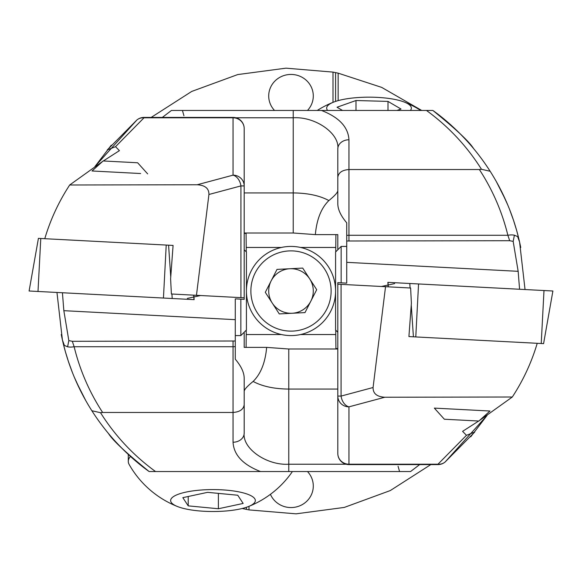 <?xml version="1.0" encoding="UTF-8"?>
<svg xmlns="http://www.w3.org/2000/svg" width="582" height="582" viewBox="0 0 582 582"><rect width="100%" height="100%" fill="white"/><g stroke="black" fill="none" stroke-linecap="round" stroke-linejoin="round"><path stroke-width="0.87" d="M335.734 251.839L335.901 234.619M335.756 248.987L335.77 247.459L300.574 247.459M307.485 110.456A22.291 21.527 0 0 0 313.291 95.965A22.291 21.527 0 0 0 291 74.438A22.291 21.527 0 0 0 268.709 95.965A22.291 21.527 0 0 0 274.515 110.456M270.426 494.322A22.291 21.527 180 0 0 291 507.562A22.291 21.527 180 0 0 313.291 486.035A22.291 21.527 180 0 0 307.485 471.544M430.826 464.582L390.289 490.561L344.297 507.424L296.056 513.833L248.994 509.897L248.994 506.325M243.851 508.057L243.851 508.85L248.994 509.897M243.851 508.85L242.199 508.486M151.175 117.419L191.711 91.439L237.703 74.576L285.944 68.167L333.006 72.103L338.149 73.15L381.683 87.387L421.71 110.456M333.006 102.352L333.006 72.103M338.149 100.621L338.149 73.15M335.756 333.013L335.77 334.541L300.574 334.541M335.734 330.161L335.916 348.603L337.807 348.603M335.916 348.603L335.923 349.004M246.099 347.381L246.266 330.161M246.259 331.034L246.251 331.813M281.426 334.541L246.23 334.541L246.244 333.013M281.426 247.459L246.23 247.459L246.244 248.987M246.259 250.966L246.251 250.187M246.077 232.996L246.266 251.839M244.193 233.397L246.084 233.397M246.419 507.278L246.419 509.388M335.581 101.399L335.581 72.612M519.573 289.254L518.162 271.321L513.171 241.392L514.408 235.193L517.631 236.583L519.588 242.017L525.037 289.538M537.222 343.3C531.57 362.346 523.262 380.25 512.313 397.011L479.372 420.575M466.466 435.314L474.745 432.033L445.135 461.984A11.145 10.287 -129.9 0 1 437.984 464.203L466.466 435.314L462.588 431.349L478.688 421.033M394.661 283.587L381.443 286.475M162.32 117.419L171.435 110.456L321.482 110.456C339.066 117.288 348.225 127.058 348.953 139.775L348.953 169.544C342.231 170.031 338.513 172.607 337.807 177.255L337.807 203.533C337.786 209.353 340.761 215.777 346.727 222.819L346.727 241.006L509.687 240.708L513.171 241.392M512.313 397.011L384.833 397.237L348.953 406.847L348.953 464.582A11.145 11.145 0 0 1 337.807 453.436L337.807 282.648L346.727 283.128L346.727 241.006M470.729 436.806L487.098 415.388M337.807 453.436A11.145 10.767 180 0 0 348.953 464.203L437.984 464.203L437.984 464.582A11.145 11.145 0 0 0 445.135 461.984L487.105 415.381M321.482 110.456L426.526 110.456M487.672 167.463L490.153 171.268C474.883 147.392 455.786 127.123 432.855 110.456C458.07 128.258 476.665 152.375 473.493 148.446C469.318 141.659 455.771 129 432.855 110.456L426.461 110.456C448.562 126.549 466.902 146.162 481.481 169.289L490.153 171.268C503.328 192.024 512.844 214.336 518.693 238.213L519.588 242.017M516.59 230.225L513.404 219.923M516.372 229.446L518.707 238.242M519.675 242.41L520.745 247.459M513.666 220.702L509.556 209.389M516.249 229.032L516.358 229.403M516.423 229.635L518.635 237.943M509.992 210.502L510.203 211.04L509.992 210.502M513.266 219.516L513.389 219.88M513.462 220.112L516.023 228.26M507.744 204.915L501.495 191.296M506.042 200.957L506.289 201.518M510.261 211.186L512.997 218.737M505.482 199.699L496.257 181.439M496.919 182.632L495.813 180.667M501.037 190.387L501.24 190.794M501.56 191.427L501.844 191.995M518.693 238.213A11.145 5.449 166.3 0 0 517.631 236.583M514.408 235.193A11.145 5.449 166.3 0 0 507.868 235.273C502.099 211.746 492.598 189.841 479.372 169.544L481.481 169.289M509.687 240.708L507.868 235.273L348.953 235.273L348.953 240.708M408.913 336.578L413.416 336.811L408.913 336.578L411.387 303.222L410.623 288.01L337.807 284.191M337.807 427.246L337.807 396.087L341.074 396.087L373.077 387.51L385.539 286.693M384.833 397.237C376.881 396.771 372.96 393.534 373.077 387.51M337.807 396.087A11.145 10.767 180 0 0 348.953 406.847A11.145 7.741 -105 0 1 341.074 396.087L341.074 284.365M337.807 190.78C337.545 192.671 334.57 195.93 328.866 200.564C321.213 208.08 316.71 219.429 315.349 234.619L337.807 234.619L337.807 249.169L338.404 249.169M337.807 177.255L337.807 148.905C339.801 133.504 315.284 116.385 293.226 117.775L235.841 117.775M315.349 234.619L293.226 232.996L244.193 232.996M328.866 200.564C319.765 195.632 307.885 193.086 293.226 192.926L244.193 192.926M346.727 235.39A11.145 5.573 180 0 1 348.953 235.273L348.953 169.544L479.372 169.544M182.435 110.456L183.941 115.753M348.953 139.775A11.145 9.13 180 0 0 337.807 148.905M434.339 408.106L489.986 411.023L478.862 421.041L444.357 419.229L434.339 408.106M388.179 286.831L387.867 282.35L552.9 291L543.581 343.635M411.248 305.033L413.416 336.811L543.617 343.635M193.821 295.169L194.133 299.65L29.1 291L38.419 238.365M170.752 276.967L168.584 245.189L173.087 245.422L38.383 238.365M62.427 292.746L63.838 310.679L68.829 340.608L67.592 346.807L64.369 345.417L62.412 339.983L61.256 334.541M56.963 292.462L62.412 339.983L63.307 343.787A11.145 5.449 -13.7 0 0 64.369 345.417M44.778 238.7C50.43 219.654 58.738 201.75 69.687 184.989L102.628 161.425M115.534 146.686L107.255 149.967L136.865 120.016A11.145 10.287 50.1 0 1 144.016 117.797L115.534 146.686L119.412 150.651L103.312 160.967M187.339 298.413L200.557 295.525M419.68 464.582L410.565 471.544L260.518 471.544C242.934 464.712 233.775 454.942 233.047 442.225L233.047 412.456C239.769 411.969 243.487 409.393 244.193 404.745L244.193 378.467C244.214 372.647 241.239 366.224 235.273 359.181L235.273 340.994L72.314 341.292L68.829 340.608M69.687 184.989L197.167 184.763L233.047 175.153L233.047 117.419A11.145 11.145 0 0 1 244.193 128.564L244.193 299.352L235.273 298.872L235.273 340.994M111.271 145.194L94.902 166.612M244.193 128.564A11.145 10.767 -0 0 0 233.047 117.797L144.016 117.797L144.016 117.419A11.145 11.145 0 0 0 136.865 120.016L94.895 166.619M260.518 471.544L155.474 471.544M94.328 414.537L91.847 410.732C107.117 434.608 126.214 454.877 149.145 471.544C123.93 453.742 105.335 429.625 108.507 433.554C112.682 440.341 126.229 453 149.145 471.544L155.54 471.544C133.438 455.451 115.098 435.838 100.519 412.711L91.847 410.732C78.672 389.976 69.156 367.664 63.307 343.787M65.41 351.775L68.596 362.077M65.628 352.554L63.293 343.758M68.334 361.298L72.444 372.611M65.751 352.968L65.642 352.597M65.577 352.365L63.365 344.057M72.008 371.498L71.797 370.96L72.008 371.498M68.734 362.484L68.611 362.12M68.538 361.888L65.977 353.74M74.256 377.085L80.505 390.704M75.958 381.043L75.711 380.483M71.739 370.814L69.003 363.263M76.518 382.301L85.743 400.562M85.081 399.368L86.187 401.333M80.963 391.613L80.76 391.206M80.44 390.573L80.156 390.005M67.592 346.807A11.145 5.449 -13.7 0 0 74.132 346.727C79.901 370.254 89.402 392.159 102.628 412.456L100.519 412.711M72.314 341.292L74.132 346.727L233.047 346.727L233.047 341.292M173.087 245.422L170.613 278.778L171.377 293.99L244.193 297.809M244.193 154.754L244.193 185.913L240.926 185.913L208.923 194.49L196.461 295.307M197.167 184.763C205.119 185.229 209.04 188.466 208.923 194.49M244.193 185.913A11.145 10.767 0 0 0 233.047 175.153A11.145 7.741 75 0 1 240.926 185.913L240.926 297.635M244.193 391.22C244.455 389.329 247.43 386.07 253.134 381.436C260.787 373.92 265.29 362.571 266.651 347.381L244.193 347.381L244.193 332.831L243.596 332.831M244.193 404.745L244.193 433.095C242.199 448.496 266.716 465.615 288.774 464.225L346.159 464.225M266.651 347.381L288.774 349.004L337.807 349.004M253.134 381.436C262.235 386.368 274.115 388.914 288.774 389.074L337.807 389.074M235.273 346.61A11.145 5.573 0 0 1 233.047 346.727L233.047 412.456L102.628 412.456M399.565 471.544L398.059 466.247M233.047 442.225A11.145 9.13 0 0 0 244.193 433.095M140.633 173.531L92.014 170.977L103.138 160.959L137.643 162.771L147.661 173.894M244.193 249.765L246.419 251.991L246.419 330.009L240.846 335.581L240.846 299.17M341.154 246.433L341.154 282.83M346.727 246.419L341.154 246.419L335.581 251.991L335.581 330.009L337.807 332.235M130.47 456.426A84.703 21.92 180 0 0 128.287 461.366A84.703 21.92 180 0 0 129.189 464.56A96.401 96.401 0 0 0 177.561 506.558A42.348 10.963 180 0 0 248.412 506.558A42.348 10.963 180 0 0 252.697 504.361A42.348 10.963 180 0 0 227.708 490.27A42.348 10.963 180 0 0 173.276 496.737A42.348 10.963 180 0 0 177.561 506.558M207.592 492.343L237.754 495.238L243.152 503.445L218.388 508.755L188.219 505.867L182.821 497.654L207.592 492.343M218.388 493.376L218.388 508.755M188.219 496.497L188.219 505.867M410.397 110.456A42.348 10.963 0 0 0 404.439 102.126A42.348 10.963 0 0 0 393.992 99.275A42.348 10.963 0 0 0 333.588 102.126A42.348 10.963 0 0 0 327.63 110.456M342.522 110.456L337.029 107.234L356.002 100.511L387.99 101.406L400.998 109.023L396.946 110.456M356.002 110.456L356.002 100.511M387.99 110.456L387.99 101.406M289.858 268.738A22.291 22.291 0 0 1 310.846 301.141A22.291 22.291 0 0 1 272.296 303.12A22.291 22.291 0 0 1 289.858 268.738M293.052 331.071A40.122 40.122 0 0 1 250.929 293.052A40.122 40.122 0 0 1 288.948 250.929A40.122 40.122 0 0 1 331.071 288.948A40.122 40.122 0 0 1 293.052 331.071M293.284 335.523A44.581 44.581 0 0 1 246.477 293.284A44.581 44.581 0 0 1 288.716 246.477A44.581 44.581 0 0 1 335.523 288.716A44.581 44.581 0 0 1 293.284 335.523M277.01 269.401L265.297 292.317L279.287 313.916L304.99 312.599L316.703 289.683L302.713 268.084L277.01 269.401M346.727 262.337L518.162 271.321M293.226 232.996L293.226 110.456M541.224 343.511L543.995 290.534M415.781 336.934L418.553 283.958M410.092 287.981L409.786 283.499M388.31 286.839L388.005 282.357M40.776 238.489L38.005 291.466M166.219 245.066L163.447 298.042M171.908 294.019L172.214 298.501M193.69 295.161L193.995 299.643M235.273 319.663L63.838 310.679M288.774 349.004L288.774 471.544M171.435 110.456L162.327 117.419M348.953 464.582L437.984 464.582M410.565 471.544L419.673 464.582M233.047 117.419L144.016 117.419M240.846 335.581L235.273 335.581M128.287 454.426L128.287 461.366M248.412 506.558A96.401 96.401 0 0 0 292.404 471.544M333.588 102.126A96.401 96.401 0 0 0 317.248 110.456M420.779 110.456A96.401 96.401 0 0 0 404.439 102.126"/></g></svg>
